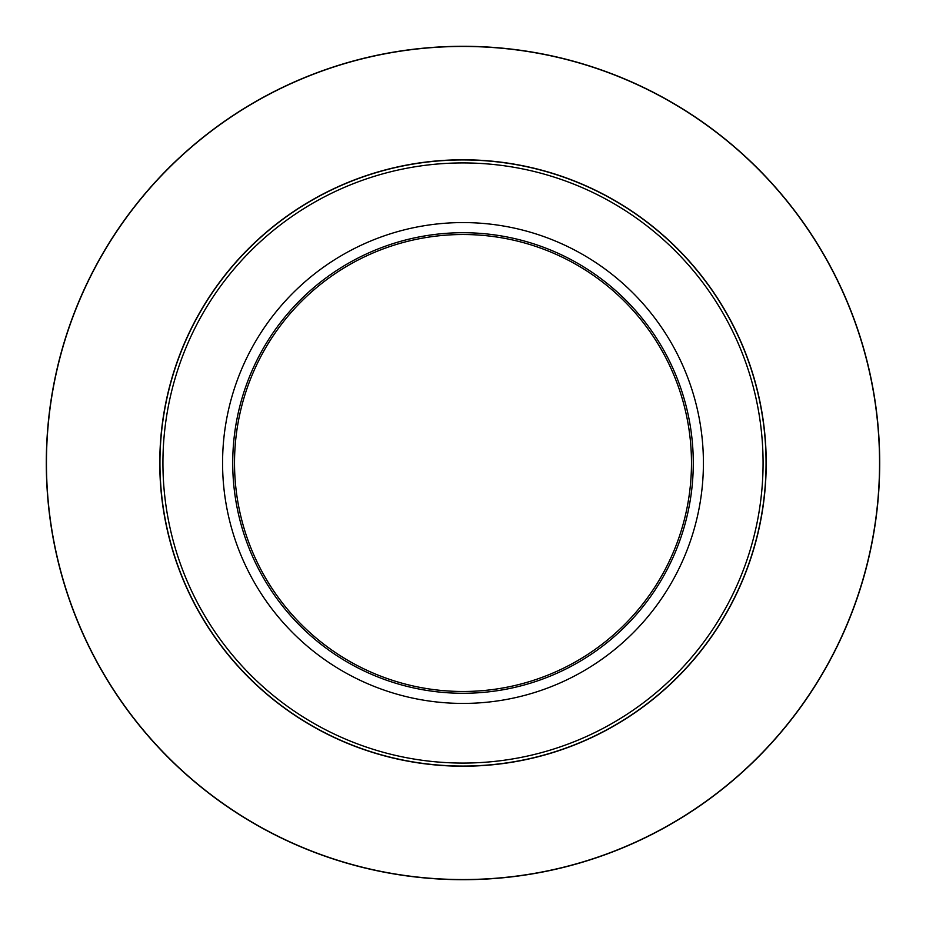 <?xml version="1.0" encoding="UTF-8"?>
<svg xmlns="http://www.w3.org/2000/svg" width="926" height="926" viewBox="0 0 926 926"><rect width="100%" height="100%" fill="white"/><g stroke="black" fill="none" stroke-linecap="round" stroke-linejoin="round"><path stroke-width="1.39" d="M703.413 463A240.413 240.413 0 0 1 342.794 671.211A240.413 240.413 0 0 1 342.794 254.789A240.413 240.413 0 0 1 703.413 463M232.727 463A230.273 230.273 0 0 1 578.137 263.574A230.273 230.273 0 0 1 578.137 662.426A230.273 230.273 0 0 1 232.727 463M691.479 463A228.479 228.479 0 0 0 463 234.521A228.479 228.479 0 0 0 234.521 463A228.479 228.479 0 0 0 463 691.479A228.479 228.479 0 0 0 691.479 463M766.057 463A303.057 303.057 0 0 1 463 766.057A303.057 303.057 0 0 1 159.943 463A303.057 303.057 0 0 1 463 159.943A303.057 303.057 0 0 1 766.057 463A303.057 303.057 0 0 1 463 766.057A303.057 303.057 0 0 1 159.943 463A303.057 303.057 0 0 1 463 159.943A303.057 303.057 0 0 1 766.057 463M46.3 463A416.7 416.7 0 0 1 671.35 102.126A416.7 416.7 0 0 1 671.35 823.874A416.7 416.7 0 0 1 46.3 463A416.7 416.7 0 0 1 671.35 102.126A416.7 416.7 0 0 1 671.35 823.874A416.7 416.7 0 0 1 46.3 463M766.207 463A303.207 303.207 0 0 1 311.391 725.59A303.207 303.207 0 0 1 311.391 200.41A303.207 303.207 0 0 1 766.207 463M879.55 463A416.55 416.55 0 0 0 463 46.45A416.55 416.55 0 0 0 46.45 463A416.55 416.55 0 0 0 463 879.55A416.55 416.55 0 0 0 879.55 463M162.93 463A300.07 300.07 0 0 0 463 763.07A300.07 300.07 0 0 0 763.07 463A300.07 300.07 0 0 0 463 162.93A300.07 300.07 0 0 0 162.93 463"/></g></svg>
